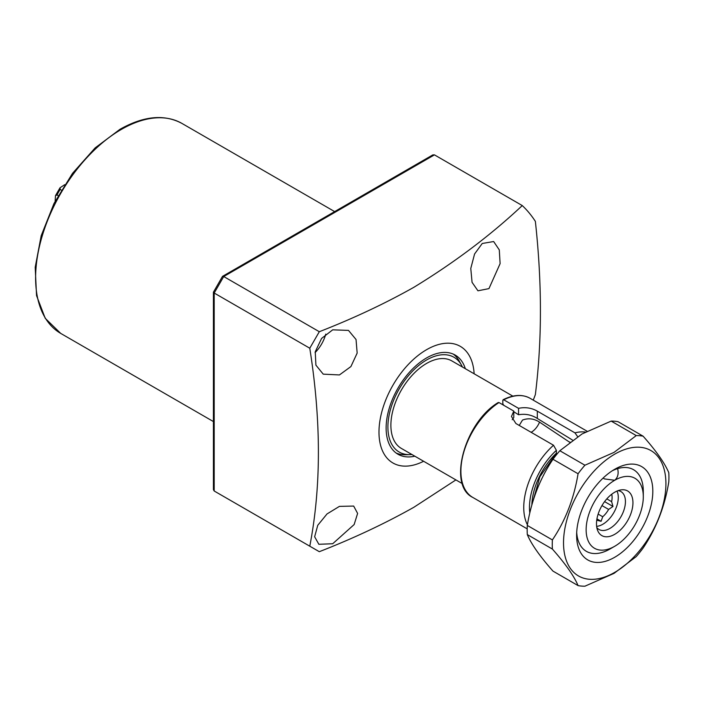 <?xml version="1.0" encoding="UTF-8"?>
<svg xmlns="http://www.w3.org/2000/svg" width="704" height="704" viewBox="0 0 704 704"><rect width="100%" height="100%" fill="white"/><g stroke="black" fill="none" stroke-linecap="round" stroke-linejoin="round"><path stroke-width="1.06" d="M462.405 367.004A54.736 31.601 120 0 0 461.463 365.121A54.736 31.601 120 0 0 426.606 359.973A54.736 31.601 120 0 0 388.872 416.495A54.736 31.601 120 0 0 409.79 454.626A54.736 31.601 120 0 0 411.884 454.502M396.141 453.033A57.244 33.053 120 0 0 405.205 454.722L409.79 454.626M465.326 368.694A57.244 33.053 120 0 0 455.224 355.089A57.244 33.053 120 0 0 426.606 357.922A57.244 33.053 120 0 0 389.206 408.373A57.244 33.053 120 0 0 397.98 454.247A57.244 33.053 120 0 0 414.814 456.192M461.463 365.121L459.254 361.108A57.244 33.053 120 0 0 453.262 354.094M339.416 506.378L353.672 506.07L357.614 513.418L354.147 524.542L332.702 543.743L318.85 544.289L314.644 536.774L317.75 525.298L327.008 513.955L339.416 506.378M332.702 329.824L348.489 330.405L356.039 339.504L357.166 353.082L350.909 366.564L339.416 374.95L323.233 374.15L315.902 365.147L315.242 351.78L321.578 338.439L332.702 329.824M315.084 352.607A25.256 14.582 120 0 0 325.758 334.118M482.24 243.487L493.645 241.534L499.286 249.885L500.113 263.613L488.954 288.614L477.954 290.805L472.058 282.322L470.782 268.444L474.575 253.986L482.24 243.487M474.135 373.78A67.346 38.887 120 0 0 426.606 349.677A67.346 38.887 120 0 0 379.007 430.426A67.346 38.887 120 0 0 423.623 461.27M319.308 331.716C353.197 318.507 384.71 303.706 413.846 287.311C454.67 262.39 490.811 235.136 522.262 205.568L434.456 154.871L432.828 154.898L222.499 276.373L213.409 292.204L214.201 293.031L214.201 491.005L309.778 546.19C321.262 486.93 321.262 420.948 309.778 348.216L214.201 293.031L223.722 276.54L319.308 331.716L309.778 348.216M309.778 546.19L319.308 551.69C353.197 538.472 384.71 523.67 413.846 507.285L455.902 479.908M533.254 400.136A222.262 128.322 120 0 0 535.366 394.583C542.106 340.622 542.106 282.885 535.366 221.382A222.262 128.322 120 0 0 522.262 205.568M223.705 496.496L214.201 491.005L223.722 496.505M213.409 292.204L213.409 489.641L214.201 491.005M434.456 154.871L223.722 276.54L222.605 276.267M519.226 425.436L522.509 420.068C528.334 417.886 534.01 418.572 539.537 422.127L569.501 442.138A46.138 26.638 120 0 1 569.932 442.006M596.71 520.221L601.084 521.277L602.73 516.745L598.136 514.096M617.003 491.075A21.886 12.637 -60 0 1 602.809 524.269A21.886 12.637 -60 0 1 596.64 526.354M618.13 490.626A21.886 12.637 -60 0 1 620.902 491.568A21.886 12.637 -60 0 1 624.254 509.106A21.886 12.637 -60 0 1 609.954 528.396A21.886 12.637 -60 0 1 599.016 529.478A21.886 12.637 -60 0 1 596.816 527.551M614.715 534.318A25.775 14.881 -60 0 1 597.696 530.614A25.775 14.881 -60 0 1 614.715 492.228A25.775 14.881 -60 0 1 621.227 489.861A25.775 14.881 -60 0 1 632.641 506.748A25.775 14.881 -60 0 1 614.715 534.318M512.873 396.15L451.862 360.923A50.512 29.163 120 0 0 412.931 374.458A50.512 29.163 120 0 0 390.887 425.286A50.512 29.163 120 0 0 401.35 448.413L462.361 483.639M643.298 496.778A40.41 23.329 120 0 0 614.715 480.278A40.41 23.329 120 0 0 586.142 529.769A40.41 23.329 120 0 0 614.724 546.269A40.41 23.329 120 0 0 643.298 496.778L643.298 491.278A47.142 27.218 -60 0 0 633.53 469.691A47.142 27.218 120 0 0 612.26 470.791M609.954 549.014A47.142 27.218 -60 0 1 586.388 551.355A47.142 27.218 -60 0 1 576.699 532.382A47.142 27.218 120 0 0 586.388 551.355A47.142 27.218 120 0 0 609.954 549.023L614.724 546.269M603.284 478.183L604.481 478.922L614.715 480.278C617.857 477.514 618.825 473.634 617.619 468.635A47.142 27.218 -60 0 1 633.53 469.691A47.142 27.218 120 0 1 643.201 494.19M601.973 505.586L608.617 509.414A17.512 10.111 -60 0 1 602.73 516.745M608.617 509.414L612.99 506.466L611.626 501.67L606.804 498.881M611.732 494.234A17.512 10.111 -60 0 1 611.626 501.67M604.595 501.618L612.99 506.466M596.939 518.883L601.084 521.277M61.345 190.115L60.218 189.464A25.59 14.775 120 0 0 57.042 194.973L55.493 195.633L55.132 201.256M64.706 184.677L60.016 187.792L60.218 189.464M57.042 194.973L58.159 195.624M614.715 557.269A53.882 31.108 -60 0 1 576.62 535.269A53.882 31.108 -60 0 1 614.715 469.278L614.715 469.278A53.882 31.108 -60 0 1 652.819 491.278A53.882 31.108 -60 0 1 614.715 557.269M614.715 454.159A72.406 41.8 -60 0 1 665.914 483.718A72.406 41.8 -60 0 1 614.715 572.387A72.406 41.8 -60 0 1 563.526 542.828A72.406 41.8 -60 0 1 614.715 454.159M636.266 556.565L614.029 573.373L584.918 586.203A82.509 47.634 -60 0 1 578.063 585.596C574.086 576.101 565.523 563.922 552.394 549.067A82.509 47.634 -60 0 1 552.394 539.924C565.435 520.599 573.998 498.546 578.063 473.757A82.509 47.634 -60 0 1 584.918 465.221L614.029 452.39L636.266 435.582A82.509 47.634 -60 0 1 643.122 436.19C656.172 450.921 664.734 463.1 668.8 472.718A82.509 47.634 -60 0 1 668.8 481.862C664.822 506.422 656.26 528.475 643.122 548.029A82.509 47.634 -60 0 1 636.266 556.565M636.266 435.582L611.178 421.098L582.067 433.937L559.83 450.736L584.918 465.221M611.178 421.098A82.509 47.634 -60 0 1 618.042 421.705L643.122 436.19M552.394 549.067L527.305 534.582C531.282 544.078 539.836 556.257 552.974 571.111L578.063 585.596M527.305 534.582A82.509 47.634 -60 0 1 527.305 525.439L552.394 539.924M578.063 473.757L552.974 459.272C539.933 478.597 531.37 500.65 527.305 525.439M552.974 459.272A82.509 47.634 -60 0 1 559.83 450.736M498.036 403.102L498.995 402.547A57.244 33.053 120 0 0 463.531 453.068A57.244 33.053 120 0 0 472.754 497.411C447.251 485.373 464.781 422.242 498.3 402.494M527.41 524.797A57.244 33.053 -60 0 1 553.52 445.236L515.9 423.518L511.456 416.486L513.788 411.092L498.995 402.547M572.528 440.088L537.328 418.466C531.538 414.788 525.281 413.556 518.549 414.762L513.788 411.734M513.788 411.092L513.788 417.507L512.23 419.751M503.105 399.722C513.427 394.583 522.394 394.099 529.998 398.253A57.244 33.053 120 0 0 503.756 399.802L502.806 400.347L502.806 403.709L503.703 405.337M502.806 400.347L503.756 399.802L518.549 408.338C525.29 406.93 531.546 407.871 537.328 411.145L574.957 432.863A57.244 33.053 -60 0 1 585.42 432.062M531.872 504.9A49.843 28.776 -60 0 1 556.38 453.2L556.38 450.322A53.205 30.721 120 0 0 529.795 512.996M556.38 453.2L539.898 476.731L532.752 501.882M553.52 445.236L556.38 450.322M518.549 408.338L518.549 414.762M577.623 436.63L574.957 432.863M121.334 129.43A121.229 69.995 120 0 0 42.134 236.262A121.229 69.995 120 0 0 60.72 333.406L45.241 318.322L36.546 295.601L35.2 267.282L41.202 235.69L54.006 203.474L72.503 173.36L95.128 147.91L119.988 129.298C143.66 115.931 164.314 113.978 181.949 123.429A121.229 69.995 120 0 0 121.334 129.43M539.537 422.127A13.473 7.779 -60 0 1 531.379 432.159A13.473 7.779 -60 0 1 531.124 432.309M537.328 411.145L537.328 418.466M60.72 333.406L213.409 421.564M181.949 123.429L334.638 211.587M55.493 195.633L60.016 187.792M472.754 497.411L527.173 528.836M529.998 398.253L587.057 431.2"/></g></svg>
